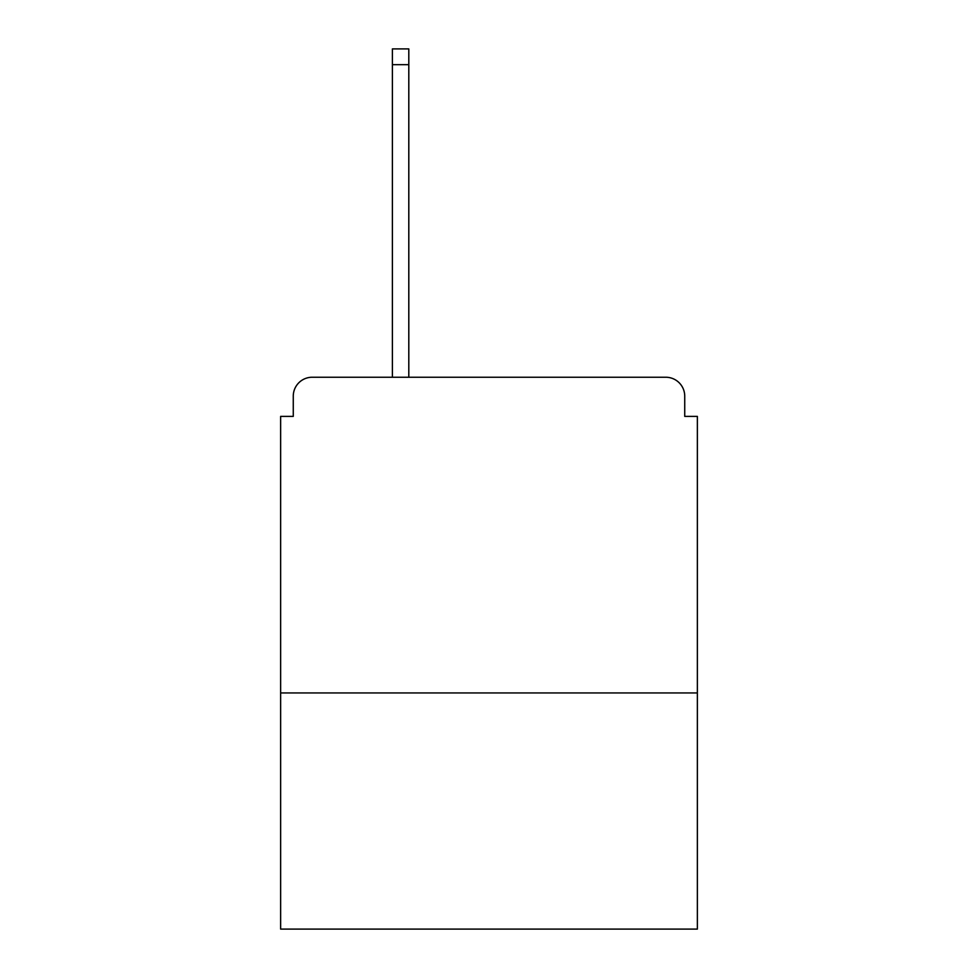 <?xml version="1.0" encoding="UTF-8"?>
<svg xmlns="http://www.w3.org/2000/svg" width="978" height="978" viewBox="0 0 978 978"><rect width="100%" height="100%" fill="white"/><g stroke="black" fill="none" stroke-linecap="round" stroke-linejoin="round"><path stroke-width="1.47" d="M697.363 692.95L697.363 416.384L684.734 416.384L684.734 396.176A18.937 18.937 0 0 0 665.798 377.239L312.202 377.239A18.937 18.937 0 0 0 293.266 396.176L293.266 416.384L280.637 416.384L280.637 929.1L697.363 929.1L697.363 692.95L280.637 692.95M293.266 396.176L293.266 416.384M665.798 377.239L569.819 377.239M392.398 64.682L392.398 48.9L408.804 48.9L408.804 64.682L392.398 64.682L392.398 377.239L312.202 377.239M684.734 416.384L684.734 396.176M408.804 64.682L408.804 377.239"/></g></svg>

